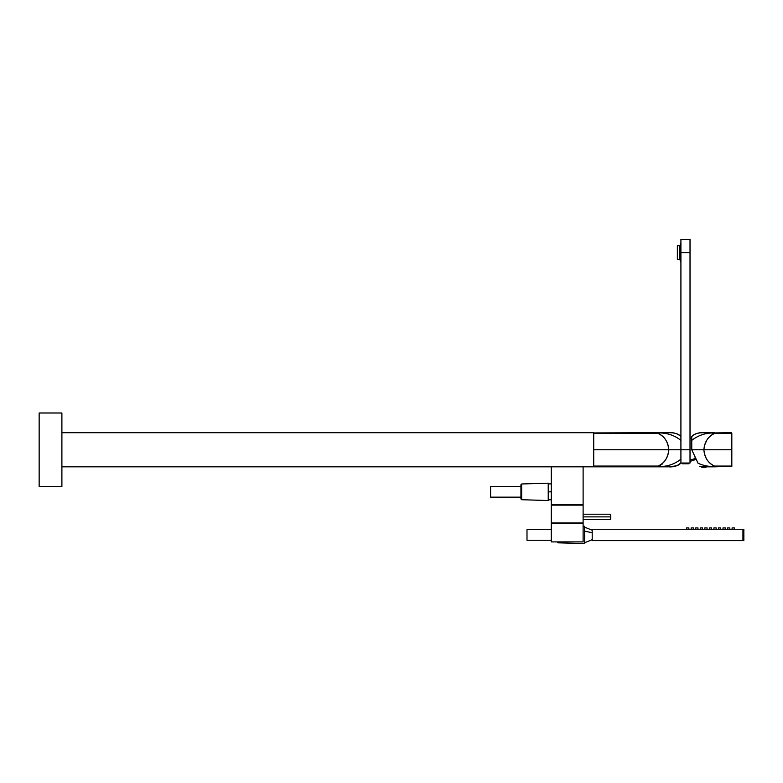 <?xml version="1.0" encoding="UTF-8"?>
<svg xmlns="http://www.w3.org/2000/svg" width="783" height="783" viewBox="0 0 783 783"><rect width="100%" height="100%" fill="white"/><g stroke="black" fill="none" stroke-linecap="round" stroke-linejoin="round"><path stroke-width="1.17" d="M39.15 486.546L61.896 486.546L39.15 486.546L39.15 412.993L61.896 412.993L61.896 486.546L61.896 412.993L39.15 412.993M61.896 466.834L593.72 466.834L593.72 432.705L593.72 466.834L61.896 466.834M61.896 432.705L593.72 432.705L61.896 432.705M658.718 466.834L668.79 466.834C673.546 467.226 677.589 465.954 680.916 463.037L680.916 459.151C674.466 464.29 666.881 466.776 658.17 466.609L593.72 466.834L658.17 466.834L593.72 466.609L658.17 466.609L658.17 466.071L593.72 466.071L593.72 449.765L658.17 449.765L593.72 449.765L593.72 433.469L658.17 433.469L593.72 433.469M658.767 432.705L658.17 432.93C666.881 432.764 674.466 435.25 680.916 440.389C674.466 435.25 666.881 432.764 658.17 432.93L658.17 433.469C664.708 436.699 668.251 442.131 668.79 449.765L680.916 449.765L680.916 445.224M659.599 432.705L668.79 432.705C673.488 432.304 677.53 433.567 680.916 436.503L680.916 437.305M660.715 432.705L658.366 432.705M658.63 432.705L593.72 432.93L658.17 432.93L658.17 433.469C664.336 436.102 667.879 441.543 668.79 449.765L658.17 449.765L668.79 449.765L668.76 450.558M659.599 466.834L668.741 466.834M667.077 466.834L666.568 466.834M666.039 466.834L665.521 466.834M664.953 466.834L664.268 466.834M662.839 466.834L660.206 466.834M658.767 466.834L658.17 466.071L593.72 466.071M658.17 432.705L668.741 432.705M667.077 432.705L666.568 432.705M666.039 432.705L665.521 432.705M664.953 432.705L668.819 432.705M662.927 432.705L661.782 432.705M665.354 460.081L664.15 461.843M662.271 463.986L661.674 464.525M660.47 465.386L659.208 465.924M668.79 449.765C668.251 457.409 664.708 462.841 658.17 466.071L658.17 466.609C666.881 466.776 674.466 464.29 680.916 459.151L680.916 449.765L668.79 449.765C667.879 457.996 664.336 463.438 658.17 466.071L658.17 466.834M680.916 449.951L680.916 252.635L690.019 252.635L690.019 239.363L680.916 239.363L680.916 449.775L690.019 449.775L680.916 449.775L680.916 463.037C678.89 465.435 675.269 466.697 670.042 466.805L668.819 466.834M668.418 466.834L667.586 466.834M665.746 466.834L664.894 466.834M662.995 466.834L661.42 466.834M659.707 466.834L658.855 466.834M668.79 432.705C673.488 432.304 677.53 433.567 680.916 436.503L680.672 436.219M551.261 466.834L551.261 504.741L551.261 466.834M583.11 466.834L583.11 504.741L551.261 504.741L583.11 504.741L583.11 466.834M551.261 491.851L548.227 491.851L551.261 491.851M583.11 505.123L551.261 505.123L551.261 522.936L583.11 522.936L551.261 522.936L551.261 505.123L583.11 505.123L583.11 522.936L583.11 505.123M583.11 514.216L610.397 514.216L610.397 516.878L583.11 516.878L610.397 516.878L610.397 519.53L610.779 516.878L610.779 519.149M610.779 514.597L610.779 516.878C610.779 513.951 610.779 513.951 610.779 516.878C610.779 519.795 610.779 519.795 610.779 516.878L610.397 519.53L583.11 519.53M583.11 541.895L551.261 541.895L551.261 523.318L551.261 541.895L583.11 541.895L583.11 523.318L551.261 523.318L583.11 523.318L583.11 541.895M694.55 455.745L695.705 459.171A11.402 11.402 0 0 1 690.019 461.148L690.019 252.635C690.019 235.585 690.019 235.585 690.019 252.635L690.019 463.037L688.844 463.027L688.844 463.761L682.091 463.761L682.091 463.027M669.69 466.815L676.884 465.719L680.916 463.037L688.874 463.037M680.339 243.533L680.339 261.728L680.339 243.533L680.916 243.533L680.916 252.635L690.019 252.635M697.956 463.056L693.386 453.249M701.92 466.834L714.507 466.609C708.635 466.678 703.144 465.542 698.025 463.213L691.761 449.765L703.888 449.765C704.426 442.131 707.969 436.699 714.507 433.469C708.341 436.102 704.798 441.543 703.888 449.765L714.507 449.765L703.888 449.765C704.798 457.996 708.341 463.438 714.507 466.071L714.507 466.609L731.449 466.609L731.439 466.071L714.507 466.071L714.507 466.609L731.449 466.609L731.439 466.071L714.507 466.071L714.507 466.834L731.821 466.335L731.567 432.705L731.831 466.453M701.47 466.756L699.591 466.57L701.47 466.756M713.078 432.705L703.888 432.705C699.131 432.324 695.089 433.586 691.761 436.503L691.761 449.765L703.888 449.765C704.426 457.409 707.969 462.841 714.507 466.071L713.9 466.834L731.821 466.335L731.821 433.469L731.439 449.765L714.507 449.765L731.439 449.765L731.449 432.705L731.821 433.205L714.507 432.93L731.449 432.93L731.439 433.469L714.507 433.469L714.507 432.93L714.507 433.469L731.821 433.205L731.821 466.071M705.052 444.059L706.52 440.858M712.119 434.213L713.734 433.547M714.507 433.469L714.507 432.93L714.507 433.469M691.761 440.389C698.211 435.25 705.796 432.764 714.507 432.93L731.449 432.705L714.507 432.93C705.796 432.764 698.211 435.25 691.761 440.389M705.6 432.705L706.109 432.705M706.638 432.705L707.157 432.705M707.724 432.705L708.409 432.705M709.838 432.705L710.895 432.705M714.292 432.705L703.888 432.705C699.131 432.314 695.089 433.586 691.761 436.503C693.787 434.105 697.408 432.842 702.635 432.735L714.605 432.705M703.888 432.705L709.897 432.705M706.932 432.705L707.783 432.705M713.039 432.705L713.793 432.705M708.409 466.834L701.539 466.834L705.796 467.157A11.373 9.983 90 0 1 703.888 467.363A11.373 11.373 0 0 0 706.06 467.157L705.796 467.157M705.317 466.834L706.08 466.834L705.317 466.834M714.507 466.071L714.507 466.609C708.635 466.678 703.144 465.542 698.025 463.213M742.94 529.269L742.94 540.642L592.202 540.642L742.94 540.642L742.94 529.269L592.202 529.269L592.202 540.642L592.202 529.269L742.94 529.269M734.376 529.269L734.376 527.908L734.376 529.269M732.095 529.269L732.095 527.908L734.376 527.908L732.095 527.908L732.095 529.269M729.825 529.269L729.825 527.908L729.825 529.269M727.544 529.269L727.544 527.908L729.825 527.908L727.544 527.908L727.544 529.269M725.273 529.269L725.273 527.908L725.273 529.269M723.003 529.269L723.003 527.908L725.273 527.908L723.003 527.908L723.003 529.269M720.722 529.269L720.722 527.908L720.722 529.269M718.451 529.269L718.451 527.908L720.722 527.908L718.451 527.908L718.451 529.269M716.171 529.269L716.171 527.908L716.171 529.269M713.9 529.269L713.9 527.908L716.171 527.908L713.9 527.908L713.9 529.269M711.63 529.269L711.63 527.908L711.63 529.269M709.349 529.269L709.349 527.908L711.63 527.908L709.349 527.908L709.349 529.269M707.078 529.269L707.078 527.908L707.078 529.269M704.798 529.269L704.798 527.908L707.078 527.908L704.798 527.908L704.798 529.269M702.527 529.269L702.527 527.908L702.527 529.269M700.256 529.269L700.256 527.908L702.527 527.908L700.256 527.908L700.256 529.269M697.976 529.269L697.976 527.908L697.976 529.269M695.705 529.269L695.705 527.908L697.976 527.908L695.705 527.908L695.705 529.269M693.425 529.269L693.425 527.908L693.425 529.269M691.154 529.269L691.154 527.908L693.425 527.908L691.154 527.908L691.154 529.269M688.874 529.269L688.874 527.908L688.874 529.269M686.603 529.269L686.603 527.908L688.874 527.908L686.603 527.908L686.603 529.269M592.202 532.685L584.617 531.226L592.202 532.685M743.096 540.642L743.85 540.642L743.85 529.269L743.85 540.642L743.096 540.642L743.096 529.269L743.85 529.269L743.096 529.269L743.096 540.642M520.93 497.156L490.598 497.156L490.598 486.546L520.93 486.546L520.93 484.736L520.93 498.517M548.227 499.466L548.227 483.17L521.664 483.982L521.664 499.72L548.227 500.533L548.227 483.796M551.261 540.26L526.998 540.26L526.998 529.651L551.261 529.651M558.064 541.895L558.064 542.825L584.617 543.637L584.617 542.022M584.617 542.58L584.617 526.274L583.11 526.323M558.064 542.825L557.33 541.895M679.478 245.5L677.354 245.803L677.354 259.457L679.478 259.76L679.478 245.5L680.006 245.5M680.006 258.41L680.006 257.529M680.006 253.77L680.006 251.49M680.006 247.731L680.006 246.851M695.627 458.065A11.402 10.003 180 0 1 690.019 459.748M706.246 466.834L701.832 466.932M662.78 466.834L658.072 466.834M664.15 432.705L662.78 432.705L664.17 432.715M664.219 432.705L658.943 432.705M658.072 432.705L664.855 432.715M664.855 466.825L663.103 466.844M660.284 466.834L659.638 466.834M680.916 436.503C678.89 434.105 675.269 432.842 670.042 432.735L662.78 432.705M551.261 499.808L548.227 499.808M551.261 483.894L548.227 483.894M707.822 466.825L714.595 466.834M708.693 466.834L711.933 466.834M592.202 530.218L584.617 527.184M592.202 539.693L584.617 542.727M691.761 438.646A11.402 11.402 0 0 0 690.019 438.392M521.664 483.982L520.93 484.736M521.664 499.72L520.93 498.967M680.006 259.76L679.478 259.76M680.339 261.728L680.916 261.728M701.725 467.157A11.373 11.373 0 0 0 703.888 467.363"/></g></svg>
